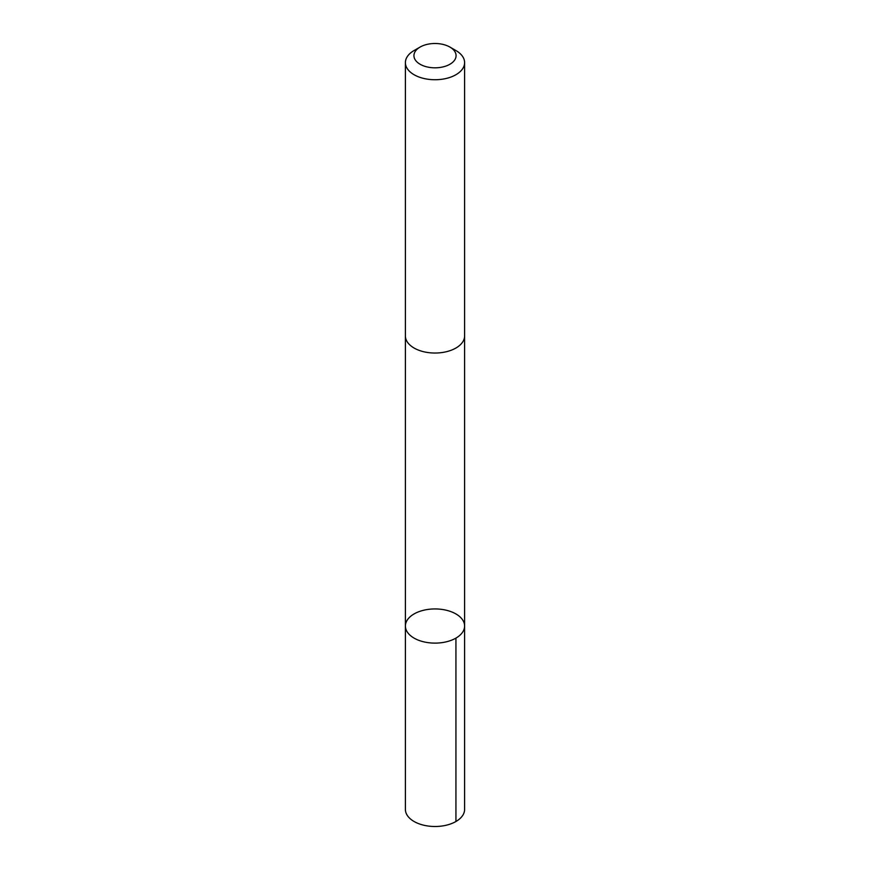 <?xml version="1.0" encoding="UTF-8"?>
<svg xmlns="http://www.w3.org/2000/svg" width="870" height="870" viewBox="0 0 870 870"><rect width="100%" height="100%" fill="white"/><g stroke="black" fill="none" stroke-linecap="round" stroke-linejoin="round"><path stroke-width="1.3" d="M420.069 611.273A29.602 17.095 180 0 1 449.736 611.208A29.602 17.095 180 0 1 464.602 626.03A29.602 17.095 180 0 1 435 643.115A29.602 17.095 180 0 1 405.398 626.03A29.602 17.095 180 0 1 420.069 611.273M405.398 809.404A29.602 17.095 0 0 0 420.264 824.227A29.602 17.095 0 0 0 449.931 824.173A29.602 17.095 0 0 0 464.602 809.404L464.602 626.03A29.602 17.095 180 0 1 435 643.115A29.602 17.095 180 0 1 405.398 626.03L405.398 809.404M420.112 47.056L414.066 50.547A29.602 17.095 0 0 0 405.398 62.64L405.398 335.94A29.602 17.095 0 0 0 420.264 350.762A29.602 17.095 0 0 0 449.931 350.697A29.602 17.095 0 0 0 464.602 335.94L464.602 62.64A29.602 17.095 0 0 0 455.934 50.547L449.888 47.056A21.065 12.158 0 0 0 420.112 47.056A21.065 12.158 0 0 0 418.329 63.086A21.065 12.158 0 0 0 445.625 66.163A21.065 12.158 0 0 0 449.888 47.056M405.398 62.64A29.602 17.095 0 0 0 420.264 77.463A29.602 17.095 0 0 0 449.931 77.397A29.602 17.095 0 0 0 464.602 62.64M455.934 638.112L455.934 821.497M405.398 336.353L405.398 626.03M464.602 336.353L464.602 626.03"/></g></svg>
